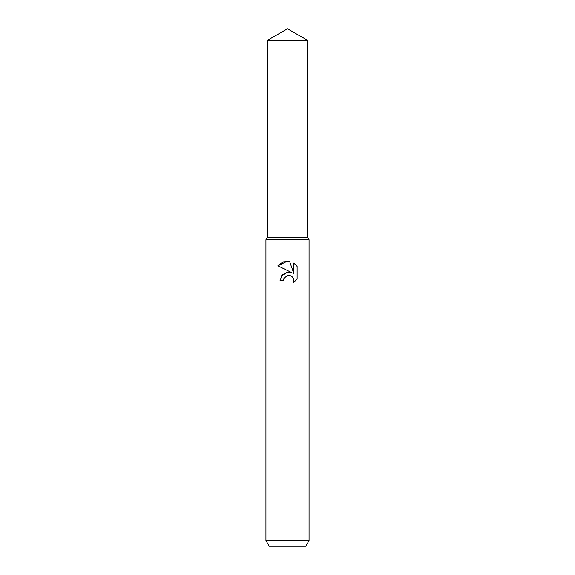 <?xml version="1.0" encoding="UTF-8"?>
<svg xmlns="http://www.w3.org/2000/svg" width="575" height="575" viewBox="0 0 575 575"><rect width="100%" height="100%" fill="white"/><g stroke="black" fill="none" stroke-linecap="round" stroke-linejoin="round"><path stroke-width="0.86" d="M267.411 40.351L307.589 40.351L287.5 28.75L267.411 40.351L267.411 230L287.5 230L267.411 230L267.411 237.188L307.589 237.188L309.062 239.739L309.062 540.5L265.938 540.5L269.258 546.25L305.742 546.25L309.062 540.5M307.589 40.351L307.589 230L287.5 230L307.589 230L307.589 237.188M267.411 237.188L265.938 239.739L309.062 239.739M284.007 278.243L287.486 275.511L284.007 278.243L283.461 280.586L280.061 280.586L282.167 274.915L287.5 272.083L291.618 272.586L277.89 265.815L287.5 261.079L289.584 261.302L293.782 273.377L293.782 263.034L297.11 266.405L297.11 279.162L293.243 282.864L293.789 280.55L293.401 278.573L292.287 276.906L290.612 275.784L287.5 275.511L290.066 275.59M283.461 280.586L283.806 278.688M293.243 282.864L297.11 279.162M291.618 272.586L289.304 272.047M287.917 272.04L281.513 275.77M297.11 266.405L293.782 263.034M289.584 261.302L283.001 261.891L277.89 265.815M265.938 239.739L265.938 540.5"/></g></svg>
